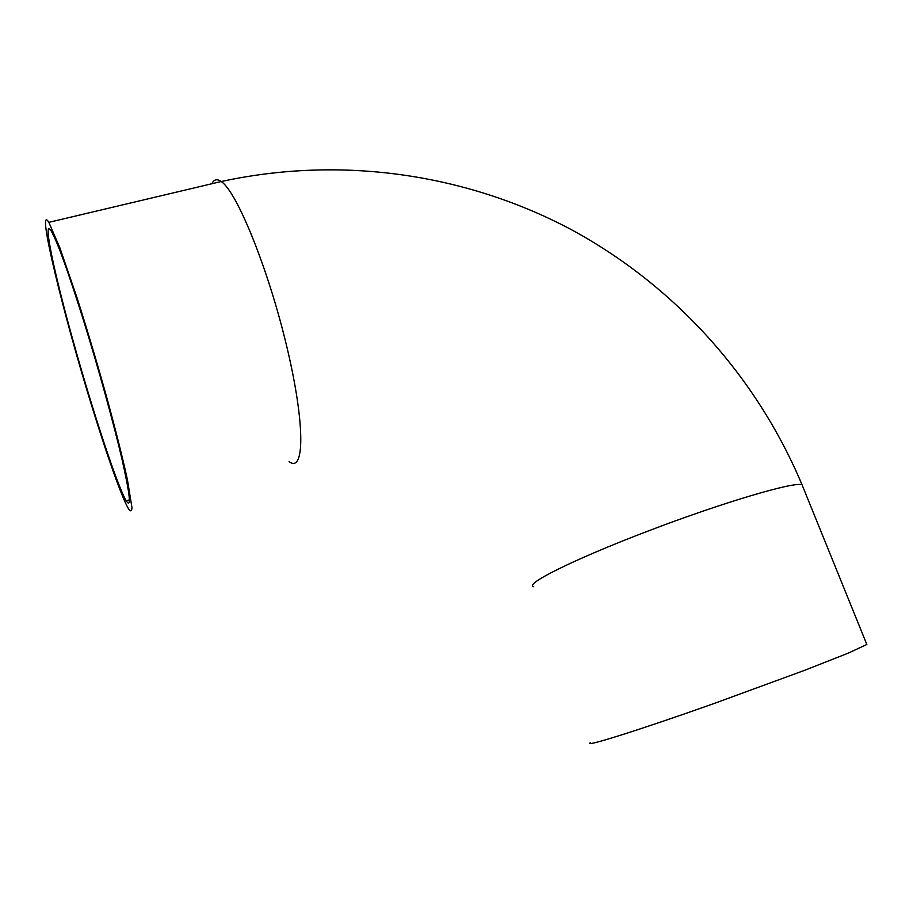 <?xml version="1.0" encoding="UTF-8"?>
<svg xmlns="http://www.w3.org/2000/svg" width="913" height="913" viewBox="0 0 913 913"><rect width="100%" height="100%" fill="white"/><g stroke="black" fill="none" stroke-linecap="round" stroke-linejoin="round"><path stroke-width="1.37" d="M92.864 409.515C107.882 458.109 122.251 498.624 128.562 508.883C130.65 511.816 131.78 511.383 131.951 507.594L127.466 479.953C122.73 458.155 115.768 430.468 106.593 396.904C96.995 362.529 87.169 329.582 77.114 298.06L59.881 247.834L48.834 222.35C35.607 200.974 64.047 317.336 92.864 409.515M590.312 742.68C582.471 747.804 636.087 731.153 713.452 703.729L805.506 669.982L848.485 653.035L866.836 644.475L866.505 643.665M83.266 319.607C67.859 270.727 57.131 241.123 51.094 230.795C42.112 216.723 54.563 274.824 74.01 344.075C93.366 413.258 117.4 486.115 126.234 500.826C131.552 509.009 130.091 494.949 121.851 458.623C113.452 422.616 98.079 367.072 83.266 319.607M289.09 461.533C304.52 473.779 305.49 425.39 287.059 347.727C268.787 270.1 236.969 191.547 221.208 181.527C217.032 178.617 213.927 179.359 211.896 183.73M533.728 586.728C523.491 584.594 572.782 559.749 647.625 531.206C722.411 502.595 794.55 481.322 802.048 484.78L802.881 486.846M866.836 644.475L802.048 484.78C755.667 374.444 672.288 283.578 568.616 228.193C464.489 173.721 340.937 155.541 221.208 181.527L48.834 222.35M129.429 499.89L126.234 500.826"/></g></svg>
